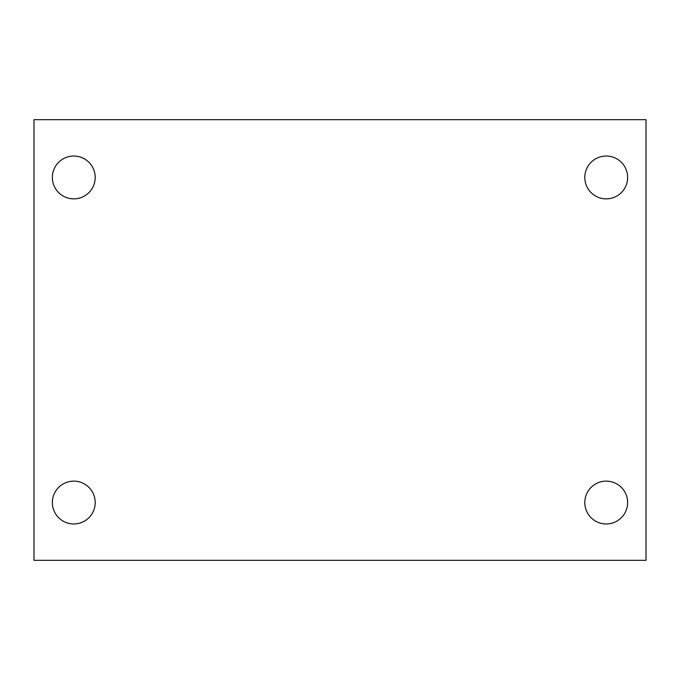 <?xml version="1.0" encoding="UTF-8"?>
<svg xmlns="http://www.w3.org/2000/svg" width="680" height="680" viewBox="0 0 680 680"><rect width="100%" height="100%" fill="white"/><g stroke="black" fill="none" stroke-linecap="round" stroke-linejoin="round"><path stroke-width="1.02" d="M34 119.68L646 119.68L646 560.32L34 560.32L34 119.68M73.78 481.125A21.42 21.42 0 0 1 95.2 502.546A21.42 21.42 0 0 1 73.78 523.965A21.42 21.42 0 0 1 52.36 502.546A21.42 21.42 0 0 1 73.78 481.125M606.22 481.125A21.42 21.42 0 0 1 627.64 502.546A21.42 21.42 0 0 1 606.22 523.965A21.42 21.42 0 0 1 584.8 502.546A21.42 21.42 0 0 1 606.22 481.125M606.22 156.034A21.42 21.42 0 0 1 627.64 177.454A21.42 21.42 0 0 1 606.22 198.874A21.42 21.42 0 0 1 584.8 177.454A21.42 21.42 0 0 1 606.22 156.034M73.78 156.034A21.42 21.42 0 0 1 95.2 177.454A21.42 21.42 0 0 1 73.78 198.874A21.42 21.42 0 0 1 52.36 177.454A21.42 21.42 0 0 1 73.78 156.034"/></g></svg>
